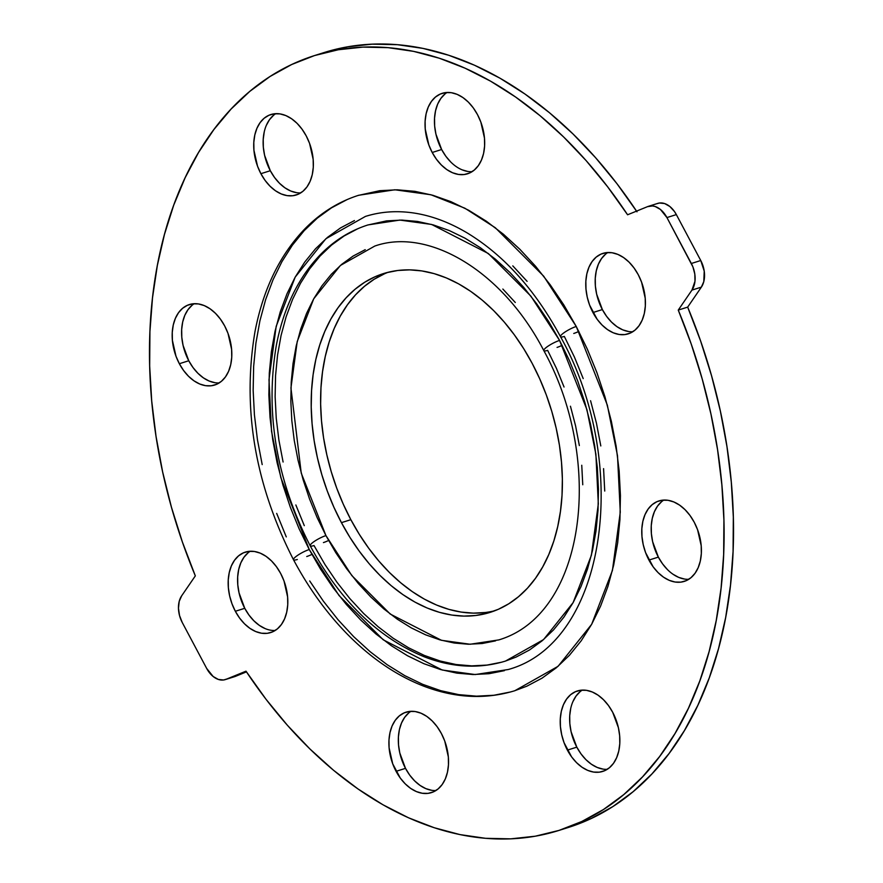 <?xml version="1.0" encoding="UTF-8"?>
<svg xmlns="http://www.w3.org/2000/svg" width="883" height="883" viewBox="0 0 883 883"><rect width="100%" height="100%" fill="white"/><g stroke="black" fill="none" stroke-linecap="round" stroke-linejoin="round"><path stroke-width="1.32" d="M235.342 611.268A42.174 28.311 72.5 0 1 245.319 552.118A42.174 28.311 72.5 0 1 280.639 573.431L276.412 566.676L271.489 560.904L266.037 556.334L260.275 553.155L254.436 551.489L248.73 551.378L243.377 552.857L238.576 555.849L234.536 560.241L231.39 565.86L229.271 572.504L228.256 579.91L228.377 587.802L229.635 595.859L231.997 603.784L235.342 611.268L239.569 618.034L244.492 623.806L249.944 628.365L255.706 631.544L261.545 633.221L267.262 633.321L272.615 631.853L277.405 628.862L281.445 624.469L284.591 618.84L286.71 612.195L287.737 604.789L287.604 596.908L283.995 580.915L280.639 573.431A42.174 28.311 72.5 0 1 270.662 632.581A42.174 28.311 72.5 0 1 235.342 611.268L244.757 608.31L235.342 611.268M250.22 551.257A42.174 28.311 -107.5 0 0 244.757 608.31L248.984 615.065L253.918 620.837L259.359 625.396L265.121 628.575M179.348 363.719A42.174 28.311 72.5 0 1 189.326 304.569A42.174 28.311 72.5 0 1 224.646 325.882L220.419 319.127L215.496 313.355L210.044 308.785L204.282 305.606L198.443 303.94L192.726 303.829L187.373 305.308L182.582 308.288L178.543 312.681L175.397 318.31L173.278 324.955L172.262 332.361L172.384 340.253L175.993 356.235L179.348 363.719L183.576 370.485L188.498 376.246L193.951 380.816L199.713 383.995L205.551 385.672L211.269 385.772L216.622 384.304L221.412 381.313L225.452 376.92L228.598 371.29L230.717 364.646L231.743 357.24L231.611 349.348L228.002 333.366L224.646 325.882A42.174 28.311 72.5 0 1 214.668 385.032A42.174 28.311 72.5 0 1 179.348 363.719L188.763 360.75L179.348 363.719M194.227 303.708A42.174 28.311 -107.5 0 0 188.763 360.75L192.991 367.516L197.924 373.288L203.366 377.847L209.128 381.026L214.977 382.703M260.893 173.686A42.174 28.311 72.5 0 1 270.871 114.536A42.174 28.311 72.5 0 1 306.191 135.85L301.964 129.084L297.041 123.311L291.589 118.752L285.827 115.574L279.988 113.896L274.271 113.797L268.918 115.265L264.127 118.256L260.088 122.649L256.942 128.278L254.823 134.922L253.807 142.329L253.929 150.209L257.538 166.203L260.893 173.686L265.121 180.441L270.043 186.214L275.496 190.783L281.258 193.962L287.096 195.629L292.814 195.739L298.167 194.26L302.957 191.269L306.997 186.876L310.143 181.258L312.262 174.613L313.288 167.196L313.156 159.315L309.547 143.333L306.191 135.85A42.174 28.311 72.5 0 1 296.213 194.988A42.174 28.311 72.5 0 1 260.893 173.686L270.308 170.717L260.893 173.686M275.772 113.664A42.174 28.311 -107.5 0 0 270.308 170.717L274.536 177.472L279.469 183.245L284.911 187.814L290.673 190.993L296.522 192.66M432.206 152.483A42.174 28.311 72.5 0 1 442.184 93.333A42.174 28.311 72.5 0 1 477.504 114.647L473.288 107.881L468.354 102.108L462.902 97.549L457.151 94.371L451.301 92.693L445.595 92.594L440.242 94.062L435.451 97.053L431.401 101.446L428.255 107.075L426.136 113.719L425.12 121.126L425.242 129.006L428.862 145L432.206 152.483L436.434 159.238L441.368 165.011L446.809 169.58L452.571 172.759L458.42 174.426L464.127 174.536L469.48 173.057L474.27 170.066L478.31 165.673L481.456 160.055L483.586 153.41L484.601 146.004L484.469 138.112L480.86 122.13L477.504 114.647A42.174 28.311 72.5 0 1 467.537 173.796A42.174 28.311 72.5 0 1 432.206 152.483L441.632 149.514L432.206 152.483M447.085 92.461A42.174 28.311 -107.5 0 0 441.632 149.514L445.849 156.28L450.783 162.042M592.946 312.538A42.174 28.311 72.5 0 1 602.912 253.388A42.174 28.311 72.5 0 1 638.243 274.69L634.016 267.935L629.082 262.163L623.641 257.604L617.879 254.425L612.029 252.748L606.323 252.648L600.97 254.116L596.18 257.108L592.129 261.5L588.994 267.13L586.864 273.774L585.848 281.18L585.981 289.061L587.239 297.13L589.59 305.054L597.162 319.293L602.096 325.065L607.548 329.624L613.299 332.814L619.149 334.48L624.855 334.58L630.208 333.112L634.998 330.121L639.049 325.728L642.195 320.099L644.314 313.454L645.33 306.048L645.208 298.167L641.588 282.185L638.243 274.69A42.174 28.311 72.5 0 1 628.266 333.84A42.174 28.311 72.5 0 1 592.946 312.538L602.361 309.569L592.946 312.538M607.824 252.516A42.174 28.311 -107.5 0 0 602.361 309.569L606.588 316.324L611.511 322.096L616.963 326.666L622.725 329.845L628.564 331.511M648.939 560.087A42.174 28.311 72.5 0 1 658.906 500.937A42.174 28.311 72.5 0 1 694.237 522.25L690.009 515.484L685.076 509.712L679.634 505.153L673.872 501.974L668.023 500.297L662.316 500.197L656.963 501.665L652.173 504.657L648.133 509.049L644.987 514.679L642.857 521.323L641.842 528.729L641.974 536.61L643.232 544.679L645.583 552.603L653.155 566.842L658.089 572.614L663.541 577.184L669.292 580.363L675.142 582.029L680.848 582.14L686.201 580.661L690.992 577.67L695.042 573.277L698.188 567.659L700.307 561.014L701.323 553.597L701.201 545.716L697.581 529.734L694.237 522.25A42.174 28.311 72.5 0 1 684.259 581.4A42.174 28.311 72.5 0 1 648.939 560.087L658.354 557.118L648.939 560.087M663.817 500.065A42.174 28.311 -107.5 0 0 658.354 557.118L662.581 563.873L667.504 569.645M567.394 750.12A42.174 28.311 72.5 0 1 577.361 690.97A42.174 28.311 72.5 0 1 612.692 712.283L608.464 705.528L603.53 699.755L598.089 695.186L592.327 692.007L586.478 690.34L580.771 690.23L575.418 691.709L570.628 694.689L566.588 699.082L563.442 704.711L561.312 711.356L560.297 718.762L560.429 726.654L561.687 734.711L564.038 742.636L571.61 756.886L576.544 762.658L581.996 767.217L587.747 770.395L593.597 772.073L599.303 772.172L604.656 770.704L609.447 767.713L613.497 763.32L616.643 757.691L618.762 751.047L619.778 743.641L619.656 735.749L618.398 727.691L612.692 712.283A42.174 28.311 72.5 0 1 602.714 771.433A42.174 28.311 72.5 0 1 567.394 750.12L576.809 747.15L567.394 750.12M582.272 690.109A42.174 28.311 -107.5 0 0 576.809 747.15L581.036 753.916L585.959 759.689L591.411 764.248L597.173 767.426L603.012 769.104M396.081 771.323A42.174 28.311 72.5 0 1 406.048 712.173A42.174 28.311 72.5 0 1 441.368 733.486L437.151 726.72L432.217 720.958L426.776 716.389L421.014 713.21L415.165 711.532L409.458 711.433L404.105 712.912L399.315 715.892L395.264 720.285L392.118 725.914L389.999 732.559L388.984 739.965L389.105 747.857L392.725 763.839L400.297 778.078L405.231 783.85L410.672 788.42L416.434 791.598L422.284 793.265L427.99 793.375L433.343 791.896L438.134 788.916L442.184 784.523L445.33 778.894L447.449 772.25L448.465 764.844L448.343 756.952L444.723 740.969L441.368 733.486A42.174 28.311 72.5 0 1 431.401 792.636A42.174 28.311 72.5 0 1 396.081 771.323L405.496 768.353L396.081 771.323M410.948 711.312A42.174 28.311 -107.5 0 0 405.496 768.353L409.712 775.119L414.646 780.892L420.098 785.451L425.849 788.629L431.699 790.307M306.743 556.522A11.104 2.196 152 0 0 311.898 554.414A11.104 2.196 -28 0 1 306.743 556.522M573.751 333.465A11.104 2.196 152 0 0 578.829 331.401A11.104 2.196 -28 0 1 573.751 333.465M504.381 670.661L488.983 673.707L473.078 674.535L456.831 673.122L440.385 669.502L423.906 663.707L407.549 655.771L391.478 645.804L375.838 633.873L360.794 620.098L346.478 604.623L333.023 587.592L320.573 569.171L309.249 549.535L280.838 477.637L271.534 431.334L268.995 379.69L276.18 326.357L295.176 277.13L325.882 238.741L365.419 216.423C380.805 211.589 397.063 210.463 414.193 213.068C431.842 215.783 449.568 222.439 467.372 233.035C504.182 255.43 535.219 289.977 560.495 336.666C632.096 464.899 605.694 642.967 508.166 669.535L475.164 674.546L442.184 670.009L383.266 639.822L339.039 595.539L309.249 549.535A11.104 2.196 152 0 0 298.41 554.833A11.104 2.196 152 0 0 293.498 559.745A11.104 2.196 -28 0 1 298.41 554.833A11.104 2.196 -28 0 1 309.249 549.535L299.149 528.873L290.375 507.372L283.001 485.264L277.119 462.747L272.781 440.032L270.01 417.35L268.851 394.922L269.304 372.946L271.379 351.655L275.032 331.235L280.253 311.887L286.986 293.807L295.154 277.174L304.69 262.13L315.496 248.818L327.472 237.384L340.507 227.935L354.458 220.551M514.833 690.716L558.067 666.312L591.643 624.336L612.416 570.506L620.274 512.184L617.504 455.716L607.327 405.087L576.257 326.478A11.104 2.196 152 0 0 565.418 331.776A11.104 2.196 152 0 0 560.506 336.688A11.104 2.196 -28 0 1 565.418 331.776A11.104 2.196 -28 0 1 576.257 326.478L543.685 276.169L495.319 227.748L464.855 208.2L430.893 194.746L394.833 189.779L358.741 195.253C338.52 201.699 320.573 212.891 304.9 228.829C279.9 254.79 263.266 288.995 255.021 331.445C242.03 407.968 254.845 484.061 293.487 559.723C309.635 590.01 328.873 616.102 351.213 638.034C373.719 659.987 397.725 675.959 423.222 685.959C454.877 698.122 485.407 699.711 514.833 690.716M323.432 542.581A11.104 2.196 152 0 0 328.586 540.473A11.104 2.196 -28 0 1 323.432 542.581M557.063 347.405A11.104 2.196 152 0 0 562.129 345.341A11.104 2.196 -28 0 1 557.063 347.405M388.178 272.262A177.593 119.205 -107.5 0 0 350.849 519.679L341.434 522.648A177.593 119.205 72.5 0 1 383.432 273.598A177.593 119.205 72.5 0 1 532.151 363.321A177.593 119.205 72.5 0 1 490.153 612.372A177.593 119.205 72.5 0 1 341.434 522.648L350.849 519.679L359.315 534.358L368.63 548.133L378.686 560.871L389.381 572.438L400.639 582.736L412.328 591.654L424.348 599.115L436.577 605.043L448.895 609.38L461.191 612.085L473.343 613.133L485.231 612.515M543.807 350.606C604.601 461.125 585.76 613.961 498.829 639.899L470.142 644.248L441.478 640.307L390.275 614.071L351.82 575.573L325.937 535.595A11.104 2.196 152 0 0 315.099 540.893A11.104 2.196 152 0 0 310.187 545.804A11.104 2.196 -28 0 1 315.099 540.893A11.104 2.196 -28 0 1 325.937 535.595L301.235 473.1L290.949 387.979L297.196 341.622L313.708 298.829L340.397 265.463L374.756 246.07C428.156 227.207 502.482 270.673 543.807 350.606A11.104 2.196 -28 0 1 548.729 345.717A11.104 2.196 -28 0 1 559.568 340.419A11.104 2.196 152 0 0 548.729 345.717A11.104 2.196 152 0 0 543.818 350.628A11.104 2.196 -28 0 0 547.648 350.374L556.422 368.332L564.049 387.019M505.219 661.157L516.047 657.095L529.48 649.998L542.019 640.892L553.553 629.888L563.95 617.085L573.133 602.603L580.992 586.577L587.471 569.171L592.493 550.562L596.025 530.904L598.012 510.407L598.453 489.248L597.338 467.659L594.678 445.827L590.495 423.961L584.822 402.284L577.736 381.003L569.292 360.308L559.568 340.419L530.893 296.136L488.31 253.509L431.599 224.448L399.856 220.077L368.09 224.9C350.154 230.606 334.26 240.518 320.397 254.624C298.311 277.571 283.631 307.737 276.379 345.121C264.955 412.416 276.224 479.303 310.176 545.782C340.043 600.771 378.123 637.802 424.425 656.875C452.383 667.636 479.414 669.038 505.495 661.069L543.553 639.59L573.111 602.636L591.4 555.252L598.321 503.906L595.882 454.193L586.919 409.624L559.568 340.419L548.663 321.511L536.676 303.774L523.729 287.383L509.955 272.483L495.462 259.238L480.407 247.748L464.944 238.145L449.193 230.518L433.332 224.933L417.504 221.445L401.864 220.088L386.555 220.882L367.549 225.066M512.791 265.871L527.107 281.346M560.506 336.688A11.104 2.196 -28 0 0 564.336 336.434L574.436 357.096L583.21 378.586M590.572 400.705L596.455 423.222L600.804 445.937M603.575 468.619L604.734 491.047M310.187 545.804A11.104 2.196 -28 0 0 314.017 545.551L324.922 564.458L336.909 582.184L349.845 598.586L363.63 613.475L378.123 626.731L393.167 638.221L408.641 647.824L424.381 655.451L440.253 661.036L456.081 664.524L471.721 665.87L487.03 665.076L501.853 662.151M357.538 228.863L344.105 235.971L331.555 245.077L320.032 256.081L309.635 268.885L300.452 283.366L292.582 299.392L286.114 316.787L281.081 335.408L277.56 355.065L275.562 375.562L275.132 396.71L276.247 418.31L278.907 440.142L283.09 462.008M295.849 504.966L304.293 525.661M384.646 273.708L374.215 279.227L364.48 286.302L355.518 294.845L347.438 304.79L340.319 316.048L334.204 328.487L329.171 342.008L325.275 356.467L322.538 371.732L320.982 387.648L320.639 404.083L321.511 420.849L323.575 437.813L326.831 454.789L331.224 471.632L336.732 488.156L343.299 504.226L350.849 519.679A177.593 119.205 -107.5 0 0 494.822 610.738M495.54 640.87L482.151 643.519L468.332 644.237L454.204 643.012L439.911 639.866L425.595 634.822L411.379 627.934L397.405 619.259L383.818 608.895L370.739 596.93L358.288 583.475L346.6 568.674L335.783 552.659L325.937 535.595L317.152 517.626L309.525 498.95L303.123 479.734L298.012 460.153L294.238 440.418L291.832 420.705L290.827 401.202L291.224 382.107L293.024 363.597L296.202 345.849L300.739 329.039L306.589 313.333L313.686 298.862L321.975 285.783L331.368 274.227L341.776 264.293L353.101 256.07L365.231 249.657M502.846 289.039L515.297 302.494M570.451 406.235L575.573 425.805L579.347 445.551M581.754 465.264L582.758 484.756M341.434 522.648L349.9 537.328L359.204 551.102L369.26 563.84L379.966 575.407L391.224 585.705L402.913 594.623L414.933 602.085L427.151 608.012L439.48 612.349L451.776 615.054L463.917 616.102L475.805 615.484L487.328 613.21L498.354 609.292L508.785 603.773L518.52 596.698L527.482 588.155L535.562 578.21L542.681 566.952L548.796 554.513L553.829 540.992L557.725 526.533L560.462 511.268L562.018 495.352L562.361 478.917L561.489 462.151L559.425 445.187L556.169 428.211L551.776 411.368L546.268 394.844L539.701 378.774L532.151 363.321L523.685 348.642L514.37 334.867L504.314 322.129L493.619 310.562L482.361 300.264L470.672 291.346L458.652 283.885L446.423 277.957L434.105 273.62L421.809 270.915L409.657 269.867L397.769 270.485L386.257 272.759L375.231 276.677L364.8 282.196L355.054 289.271L346.103 297.814L338.023 307.759L330.893 319.006L324.789 331.456L319.756 344.966L315.849 359.436L313.112 374.701L311.567 390.617L311.224 407.052L312.096 423.818L314.16 440.783L317.416 457.758L321.809 474.59L327.317 491.125L333.884 507.195L341.434 522.648M297.328 559.491A11.104 2.196 -28 0 1 293.498 559.745M656.985 203.664L659.424 203.013L664.656 203.565L669.866 206.512L674.457 211.512L676.345 214.602L666.93 217.571A22.196 14.901 72.5 0 0 648.343 206.357A22.196 14.901 72.5 0 0 647.57 206.633L627.581 214.779L647.57 206.633L652.592 205.949L655.241 206.534L660.451 209.481L666.93 217.571L676.345 214.602L700.76 260.518L691.345 263.487L666.93 217.571L692.901 266.865L694.811 274.094L694.976 281.258L691.952 290.088L701.367 287.13L687.669 307.118L678.254 310.088L691.952 290.088L678.254 310.088A406.246 272.67 72.5 0 1 558.862 830.462A406.246 272.67 72.5 0 1 246.004 671.179L226.015 679.336L246.004 671.179L266.004 699.259L287.383 725.263L309.966 749.016L333.564 770.296L357.99 788.949L383.045 804.821L408.531 817.79L434.259 827.735L459.999 834.601L485.551 838.309L510.705 838.85L535.275 836.201L559.049 830.395L581.842 821.477L603.464 809.512L623.751 794.612L642.537 776.874L659.667 756.466L675.009 733.53L688.431 708.254L699.844 680.848L709.126 651.533L716.223 620.55L721.08 588.122L723.652 554.546L723.917 520.065L721.875 484.966L717.537 449.524L710.947 414.039L702.151 378.774L691.223 344.039L678.254 310.088L687.669 307.118L700.638 341.07L711.566 375.805L720.362 411.07L726.952 446.555L731.29 481.997L733.332 517.096L733.067 551.577L730.495 585.164L725.649 617.581L718.541 648.575L709.259 677.879L697.857 705.285L684.424 730.561L669.082 753.497L651.952 773.905L633.177 791.643L612.89 806.554L591.257 818.508L568.464 827.437M558.862 830.462L568.277 827.492A406.246 272.67 -107.5 0 0 687.669 307.118L701.367 287.13A22.196 14.901 -107.5 0 0 700.76 260.518L704.226 271.136L703.795 281.578L701.367 287.13L691.952 290.088A22.196 14.901 72.5 0 0 691.345 263.487L700.76 260.518L676.345 214.602A22.196 14.901 -107.5 0 0 657.758 203.388L648.343 206.357M225.242 679.612A22.196 14.901 72.5 0 0 226.015 679.336L246.456 671.864L235.43 676.367L223.576 679.987L218.344 679.435L213.134 676.488L206.655 668.398L182.24 622.482L206.655 668.398A22.196 14.901 72.5 0 0 225.242 679.612L234.657 676.643A22.196 14.901 -107.5 0 0 235.43 676.367L234.613 676.654M195.331 575.882L181.633 595.87L195.331 575.882A406.246 272.67 72.5 0 1 314.723 55.508A406.246 272.67 72.5 0 1 627.581 214.779L607.57 186.71L586.202 160.695L563.619 136.953L540.021 115.673L515.595 97.02L490.54 81.148L465.043 68.179L439.326 58.223L413.586 51.369L388.034 47.649L362.88 47.119L338.31 49.757L314.536 55.563L291.743 64.492L270.11 76.446L249.823 91.357L231.048 109.095L213.918 129.503L198.576 152.439L185.143 177.715L173.741 205.121L164.459 234.425L157.351 265.419L152.505 297.836L149.933 331.423L149.668 365.904L151.71 401.003L156.048 436.445L162.638 471.93L171.434 507.195L182.362 541.93L195.331 575.882M323.951 52.605L347.725 46.799L372.295 44.15L397.449 44.691L423.001 48.399L448.741 55.265L474.469 65.21L499.955 78.179L525.01 94.051L549.436 112.704L573.034 133.984L595.617 157.737L616.996 183.741L636.996 211.821M248.002 552.879L243.951 557.272L240.805 562.901L238.686 569.546L237.67 576.952L237.792 584.833L239.061 592.89L244.757 608.31A42.174 28.311 -107.5 0 0 275.176 630.484M192.008 305.33L187.958 309.723L184.812 315.341L182.693 321.986L181.677 329.403L181.799 337.284L183.068 345.341L188.763 360.75A42.174 28.311 -107.5 0 0 219.183 382.935M273.553 115.287L269.503 119.68L266.357 125.309M264.238 131.953L263.222 139.359L263.344 147.251L264.602 155.309L270.308 170.717A42.174 28.311 -107.5 0 0 300.728 192.891M461.986 169.79L467.835 171.468M444.866 94.084L440.816 98.477L437.67 104.106L435.551 110.75L434.535 118.156L434.657 126.048L435.926 134.106L441.632 149.514A42.174 28.311 -107.5 0 0 472.052 171.688M605.595 254.138L601.555 258.531L598.409 264.16L596.29 270.805L595.263 278.211L595.396 286.092L596.654 294.16L602.361 309.569A42.174 28.311 -107.5 0 0 632.78 331.743M672.956 574.215L678.718 577.394L684.557 579.06M661.588 501.687L657.548 506.08L654.402 511.71L652.283 518.354L651.257 525.76L651.389 533.652L652.647 541.709L658.354 557.118A42.174 28.311 -107.5 0 0 688.773 579.292M580.043 691.731L576.003 696.124L572.857 701.742M570.738 708.387L569.712 715.804L569.844 723.685L571.102 731.742L576.809 747.15A42.174 28.311 -107.5 0 0 607.228 769.336M408.73 712.934L404.69 717.327L401.544 722.945L399.414 729.59L398.399 736.996L398.531 744.888L399.789 752.945L405.496 768.353A42.174 28.311 -107.5 0 0 435.915 790.539M636.544 211.136A406.246 272.67 -107.5 0 0 324.138 52.538L314.723 55.508M182.24 622.482L179.525 615.528L178.465 608.232L179.205 601.422L181.633 595.87A22.196 14.901 72.5 0 0 182.24 622.482M309.712 580.97L323.333 601.113L338.034 619.734L353.686 636.654L370.143 651.709L387.24 664.756L404.811 675.661L422.703 684.336L440.716 690.672L458.696 694.634L476.467 696.168L493.851 695.263L510.694 691.93M514.491 690.815L526.82 686.201L542.085 678.133L556.323 667.791L569.425 655.296L581.235 640.749L591.665 624.292L600.595 606.091L607.957 586.323L613.663 565.175L617.67 542.857L619.932 519.568L620.429 495.54L619.16 471.014L616.135 446.213L611.378 421.379L604.943 396.754L596.897 372.571L587.294 349.072L576.257 326.478L563.862 304.999L550.252 284.856L535.551 266.236L519.899 249.315L503.442 234.26L486.345 221.214L468.763 210.309L450.882 201.633L432.869 195.286L414.889 191.335L397.118 189.801L379.723 190.695L358.09 195.463M346.765 199.768L331.5 207.836L317.262 218.167L304.16 230.673L292.35 245.22L281.92 261.677L272.99 279.867L265.628 299.635L259.922 320.783L255.915 343.112L253.653 366.401L253.156 390.429L254.425 414.955L257.45 439.756L262.196 464.59M276.688 513.398L286.28 536.897"/></g></svg>
